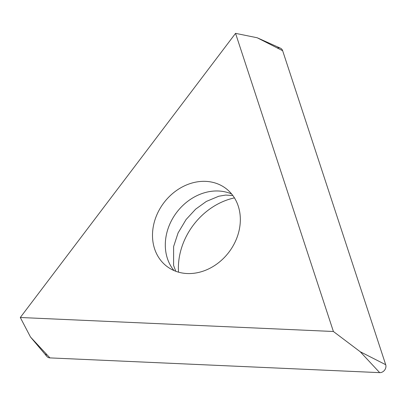 <?xml version="1.0" encoding="UTF-8"?>
<svg xmlns="http://www.w3.org/2000/svg" width="406" height="406" viewBox="0 0 406 406"><rect width="100%" height="100%" fill="white"/><g stroke="black" fill="none" stroke-linecap="round" stroke-linejoin="round"><path stroke-width="0.61" d="M277.278 47.974A5.75 4.806 127 0 1 282.647 50.709L385.7 364.705A5.75 4.806 127 0 1 379.686 372.642A5.75 4.806 -53 0 0 385.7 364.705L282.647 50.709A5.75 4.806 -53 0 0 280.409 48.172L257.191 37.758L235.551 33.358L333.397 331.494L20.3 317.497L235.551 33.358M20.3 317.497L30.486 337.01L46.908 356.448A5.75 4.806 -53 0 0 49.933 357.899A5.75 4.806 127 0 1 45.858 353.524M379.686 372.642L49.933 357.899L379.686 372.642L360.244 351.753L333.397 331.494M178.518 272.167A64.681 54.059 127 0 1 179.701 255.1A64.681 54.059 127 0 1 234.445 197.889M153.493 225.528A48.872 40.849 -53 0 0 167.018 266.488A48.872 40.849 -53 0 0 239.342 229.37A48.872 40.849 -53 0 0 225.812 188.409A48.872 40.849 -53 0 0 153.493 225.528M282.647 50.709L257.191 37.758M360.244 351.753L385.7 364.705M30.486 337.01L49.933 357.899M173.991 270.553A48.872 40.849 127 0 1 166.298 235.17A48.872 40.849 127 0 1 231.643 193.987M232.831 195.509L225.66 195.068L218.768 196.235L206.314 201.447L195.656 209.151L186.085 219.529L178.077 232.948L173.621 246.554L173.585 265.417L175.783 271.274"/></g></svg>
